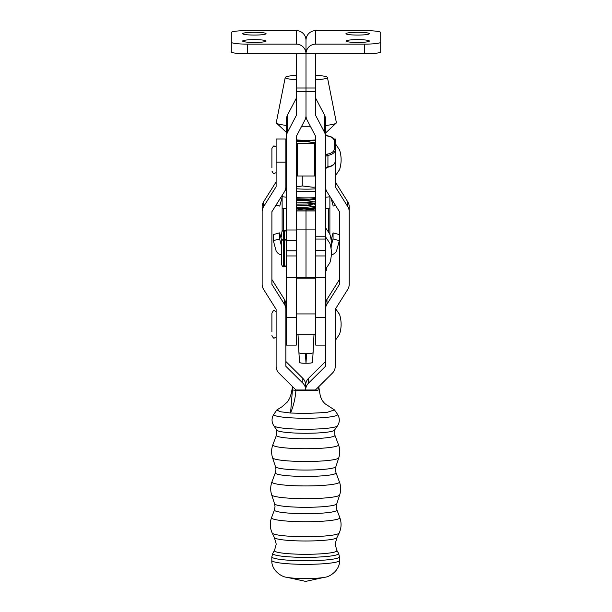 <?xml version="1.0" encoding="UTF-8"?>
<svg xmlns="http://www.w3.org/2000/svg" width="612" height="612" viewBox="0 0 612 612"><rect width="100%" height="100%" fill="white"/><g stroke="black" fill="none" stroke-linecap="round" stroke-linejoin="round"><path stroke-width="0.92" d="M315.754 210.933L296.262 210.933L296.262 209.924L306.008 209.924L306.008 278.146L306.008 209.924L315.754 209.924M315.754 98.333L324.398 114.834A9.746 9.677 180 0 1 325.5 119.302L325.5 255.954L315.754 255.954L315.754 250.469L315.754 278.139L296.262 278.146L296.262 210.933M329.883 196.796L329.883 207.736A9.746 1.163 180 0 1 328.468 208.34L325.5 208.922M309.014 209.924L315.754 208.6M329.883 234.564L329.883 207.736L329.883 234.564M282.124 195.412L282.124 207.736A9.746 1.163 0 0 0 283.547 208.34L286.5 208.922M303.001 209.924L296.246 208.6M282.124 230.931L282.124 207.736L282.124 230.931M334.106 138.978L335.246 138.978L335.246 186.698L347.731 206.581A9.746 9.677 0 0 1 349.215 211.706L349.215 284.312A9.746 9.677 0 0 1 347.731 289.43L335.246 309.32L335.246 366.297A9.746 9.677 0 0 1 332.385 373.144L315.425 389.989L295.933 389.989L278.973 373.144A9.746 9.677 180 0 1 276.119 366.297L276.119 309.32L263.627 289.43A9.746 9.677 180 0 1 262.15 284.312L262.15 211.706A9.746 9.677 180 0 1 263.627 206.581L276.119 186.698L276.119 162.172L285.865 162.172L285.865 138.978L276.119 138.978L276.119 162.172M335.246 181.886L347.731 201.769A9.746 9.677 0 0 1 349.215 206.894L349.215 211.706M325.5 361.493L308.532 378.338A9.746 9.677 0 0 0 305.679 385.185L305.679 389.989A9.746 9.677 0 0 1 308.532 383.143L325.5 366.305L325.5 309.32A9.746 9.677 0 0 1 326.976 304.195L339.469 284.312L339.469 211.706L326.976 191.816A9.746 9.677 0 0 1 325.5 186.698M339.469 279.5L326.976 299.383A9.746 9.677 0 0 0 325.5 304.508L325.5 309.32M276.119 181.886L263.627 201.769A9.746 9.677 180 0 0 262.15 206.894L262.15 211.706M285.865 361.493L302.825 378.338A9.746 9.677 180 0 1 305.679 385.185L305.679 389.989A9.746 9.677 180 0 0 302.825 383.143L285.865 366.305L285.865 309.32A9.746 9.677 180 0 0 284.381 304.195L271.896 284.312L271.896 211.706L284.381 191.816A9.746 9.677 180 0 0 285.865 186.698L285.865 162.172M271.896 279.5L284.381 299.383A9.746 9.677 180 0 1 285.865 304.508L285.865 309.32M339.147 533.044L336.983 537.573A31.35 3.626 180 0 1 336.952 537.634A31.35 3.626 180 0 1 305.679 541A31.35 3.626 180 0 1 274.406 537.634A31.35 3.626 180 0 1 274.375 537.573L272.21 533.044A33.515 3.879 180 0 0 305.679 536.709A33.515 3.879 180 0 0 339.147 533.044C341.465 527.988 341.687 522.847 339.805 517.607A34.165 3.947 180 0 1 305.679 521.73A34.165 3.947 180 0 1 271.552 517.607C269.678 522.847 269.892 527.988 272.21 533.044M337.495 425.845L334.466 430.205A28.879 3.335 180 0 1 305.679 433.273A28.879 3.335 180 0 1 276.892 430.205L273.862 425.845A31.923 3.687 180 0 0 305.679 429.242A31.923 3.687 180 0 0 337.495 425.845C339.912 421.982 339.912 418.126 337.495 414.263A31.923 3.687 180 0 1 305.679 418.248A31.923 3.687 180 0 1 273.862 414.263C271.445 418.126 271.445 421.982 273.862 425.845M318.745 386.692L320.374 396.385L322.241 400.554L324.827 403.622L334.466 409.902L326.9 412.434L305.679 413.513L290.555 413.016L279.929 411.685L276.892 409.902L281.91 406.819L287.678 401.686L289.767 398.029L291.289 393.424L292.567 386.646M305.679 385.185L304.393 385.185M292.681 389.989L295.925 390.364C295.336 398.228 293.546 405.787 290.555 413.016L292.681 386.761M318.676 386.761L317.972 390.288L295.925 390.364M296.843 208.715L306.972 208.57L315.754 207.514M315.754 206.19L306.972 207.238L296.246 207.353M296.246 204.133L306.972 204.018L315.754 202.97M315.754 201.639L306.972 202.694L296.246 202.809M296.246 199.581L306.972 199.474L315.754 198.418M310.728 197.844L296.246 198.257M315.754 142.52L307.729 143.522M297.027 143.728L296.246 143.682M314.981 208.753L311.24 208.21M315.754 204.354L311.24 203.658M315.754 199.81L311.24 199.114M315.203 143.95L315.754 143.843M315.754 140.684L312.64 140.163M315.754 75.291A21.114 2.517 180 0 1 326.433 76.768A21.114 2.517 180 0 1 327.443 77.479A21.114 2.517 180 0 1 315.754 79.79M296.246 79.751A21.114 2.517 180 0 1 286.232 78.313A21.114 2.517 180 0 1 285.223 77.479A21.114 2.517 180 0 1 296.246 75.33M327.443 77.479L336.37 122.614A30.049 3.58 180 0 1 336.141 123.15A30.049 3.58 180 0 1 325.5 125.452M310.345 126.248A30.049 3.58 180 0 1 301.662 126.233M286.5 125.391A30.049 3.58 180 0 1 277.726 123.8A30.049 3.58 180 0 1 276.525 123.15A30.049 3.58 180 0 1 276.287 122.614L285.223 77.479M315.754 139.873A12.867 1.53 180 0 1 306.75 140.355A12.867 1.53 180 0 1 296.246 139.781M296.246 140.462L306.75 140.355M305.097 209.924L315.754 208.072M314.361 206.451L306.666 205.272M296.246 205.119L306.819 205.257L315.754 203.521M314.361 201.906L306.666 200.721M296.246 200.575L306.819 200.713L315.754 198.977M314.361 142.78L306.666 141.594M296.246 141.448L306.819 141.586L315.7 139.88M266.052 33.683A11.697 1.392 0 0 0 254.355 32.283A11.697 1.392 0 0 0 242.658 33.683A11.697 1.392 0 0 0 254.355 35.075A11.697 1.392 0 0 0 266.052 33.683M266.052 41.05A11.697 1.392 0 0 0 254.355 39.65A11.697 1.392 0 0 0 242.658 41.05A11.697 1.392 0 0 0 254.355 42.442A11.697 1.392 0 0 0 266.052 41.05M247.523 44.133L247.523 53.81A16.241 1.935 180 0 1 231.282 51.867L231.282 42.19A16.241 1.935 0 0 0 247.523 44.133L296.254 44.133L296.254 30.6L247.523 30.6A16.241 1.935 0 0 0 231.282 32.535L231.282 42.19M231.282 32.535L231.282 42.213M247.523 53.81L306 53.81L306 91.563L306 53.81A9.746 9.677 180 0 0 296.254 44.133M296.246 91.563L296.246 115.584L287.602 132.085A9.746 9.677 180 0 0 286.5 136.553L286.5 229.997L296.246 229.997L296.246 136.553L304.898 120.059A9.754 9.677 180 0 0 306 115.584L306 91.563L296.246 91.563L296.246 53.81M296.246 98.333L287.602 114.834A9.746 9.677 180 0 0 286.5 119.302L286.5 136.553M296.246 229.997L296.246 277.412L286.5 277.412L286.5 229.997M296.254 30.6A9.746 9.677 0 0 1 306 40.277L306 53.81L306 40.277A9.746 9.677 0 0 1 315.746 30.6L315.746 44.133L364.477 44.133A16.241 1.935 0 0 0 380.718 42.19L380.718 51.867A16.241 1.935 180 0 1 364.477 53.81L364.477 44.133M369.35 41.05A11.697 1.392 180 0 1 357.653 42.442A11.697 1.392 180 0 1 345.956 41.05A11.697 1.392 180 0 1 357.653 39.65A11.697 1.392 180 0 1 369.35 41.05M369.35 33.683A11.697 1.392 180 0 1 357.653 35.075A11.697 1.392 180 0 1 345.956 33.683A11.697 1.392 180 0 1 357.653 32.283A11.697 1.392 180 0 1 369.35 33.683M325.5 255.954L325.5 345.13L315.754 345.13L315.754 317.559L325.5 317.559M325.5 135.221L325.5 154.874A4.223 2.532 180 0 1 327.688 154.04A8.775 5.263 0 0 0 334.267 148.945L334.267 141.15A8.775 5.263 0 0 0 327.688 136.055A4.223 2.532 180 0 1 325.5 135.221M327.688 136.055L325.5 134.456M315.746 30.6L364.477 30.6A16.241 1.935 0 0 1 380.718 32.535L380.718 42.213M315.746 44.133A9.746 9.677 180 0 0 306 53.81L364.477 53.81M315.754 53.81L315.754 115.584L324.398 132.085A9.746 9.677 0 0 1 325.5 136.553M325.5 250.469L315.754 250.469L315.754 136.553L307.102 120.059A9.754 9.677 0 0 1 306 115.584L306 91.563L315.754 91.563M335.246 153.367L335.246 141.93L335.246 153.367M315.754 175.032L314.775 176.011L314.775 143.522L297.233 143.522L297.233 176.011L296.262 175.032L296.262 144.501L297.233 143.522M326.303 270.473L326.341 268.163M286.355 270.458L286.317 265.6M326.265 270.076L326.265 268.263M271.896 167.175L271.896 149.427M271.896 167.795L271.896 148.555L271.896 167.795M281.642 255.64L281.642 250.744M281.642 233.417L281.642 237.089M296.246 242.65L296.262 223.128M296.262 317.559L296.262 345.13L286.515 345.13L286.515 317.559L296.262 317.559L296.262 263.443M296.262 277.741L315.754 277.741L315.754 317.559M286.515 317.559L286.515 277.412M315.754 304.631L315.195 313.941M296.812 313.941L296.262 304.631M313.084 352.573L312.51 362.281C312.112 363.008 309.947 363.337 306.008 363.23C302.06 363.337 299.895 363.015 299.498 362.266L298.924 352.573M298.029 334.733L298.916 352.566C299.314 353.369 301.479 353.698 305.434 353.537L306.574 353.537C310.521 353.698 312.686 353.369 313.092 352.55L313.979 334.733M313.092 352.566L312.51 362.281M305.434 353.537L306.008 363.23M281.642 264.744L281.642 241.358C282.614 239.499 283.264 238.848 283.586 239.407L283.586 266.694C283.257 267.245 282.606 266.595 281.642 264.744M281.642 242.551L281.642 246.919M271.896 331.75L271.896 313.994M271.896 316.312L271.896 313.13C273.166 310.804 273.977 309.993 274.329 310.697L276.119 311.477M335.246 313.007L335.246 309.32M331.291 245.504L333.058 238.963L333.058 232.881L331.146 239.965M333.058 238.963L339.331 240.631L339.331 234.557L333.058 232.881M281.642 240.417L279.608 232.881L273.327 234.557L273.327 240.631L279.608 238.963L279.608 232.881M279.608 238.963L281.642 246.498M281.642 254.737A6.495 6.449 0 0 1 275.851 249.979L273.327 240.631M339.331 240.631L336.807 249.979A6.495 6.449 0 0 1 331.291 254.714M282.124 197.255L279.745 206.091L276.035 205.112M282.262 195.19L282.262 196.743A35.159 4.192 0 0 0 286.5 197.148M296.246 197.699A35.159 4.192 0 0 0 315.754 197.722M325.5 197.202A35.159 4.192 0 0 0 330.09 196.781M335.529 205.433L333.196 206.06L331.138 198.449M285.047 190.569A35.159 4.192 0 0 0 286.5 190.699M296.246 191.25A35.159 4.192 0 0 0 315.754 191.273M325.5 190.753A35.159 4.192 0 0 0 326.364 190.684M296.246 188.733A16.103 1.92 0 0 0 311.791 189.047A16.103 1.92 0 0 0 315.754 188.794M296.246 186.928L302.252 185.949L313.107 187.257L315.754 187.027M302.252 185.949L302.252 176.011M296.262 229.095L315.754 229.095M328.468 231.879L328.468 208.34M283.547 230.273L283.547 208.34M347.731 201.769L347.731 206.581M308.532 378.338L308.532 383.143M326.976 299.383L326.976 304.195M263.627 201.769L263.627 206.581M302.825 378.338L302.825 383.143M284.381 299.383L284.381 304.195M336.952 537.634L335.124 544.114L336.852 550.433A31.25 3.611 180 0 1 305.679 554.296A31.25 3.611 180 0 1 274.505 550.433L276.242 544.114L274.406 537.634M274.581 503.837A31.12 3.596 180 0 0 305.679 507.302A31.12 3.596 180 0 0 336.776 503.837L336.325 506.682L336.914 509.911A31.266 3.618 180 0 1 305.679 513.682A31.266 3.618 180 0 1 274.444 509.911L275.033 506.682L274.581 503.837L271.667 494.886A34.035 3.932 180 0 0 305.679 498.673A34.035 3.932 180 0 0 339.691 494.886C341.075 490.51 340.976 486.173 339.408 481.858A33.759 3.901 180 0 1 305.679 485.936A33.759 3.901 180 0 1 271.95 481.858C270.382 486.173 270.29 490.51 271.667 494.886M275.484 466.688A30.21 3.496 180 0 0 305.679 470.054A30.21 3.496 180 0 0 335.873 466.688L335.414 469.542L336.003 472.77A30.348 3.511 180 0 1 305.679 476.427A30.348 3.511 180 0 1 275.362 472.77L275.943 469.542L275.484 466.688L272.585 457.807A33.117 3.833 180 0 0 305.679 461.486A33.117 3.833 180 0 0 338.773 457.807C340.157 453.423 340.065 449.07 338.49 444.756A32.841 3.794 180 0 1 305.679 448.718A32.841 3.794 180 0 1 272.868 444.756C271.292 449.07 271.2 453.423 272.585 457.807M334.55 430.022L334.917 435.254A29.261 3.381 180 0 1 305.679 438.781A29.261 3.381 180 0 1 276.44 435.254L276.808 430.022M324.781 577.231A21.535 2.494 180 0 1 324.704 577.254A21.535 2.494 180 0 1 305.679 578.577A21.535 2.494 180 0 1 286.653 577.254A21.535 2.494 180 0 1 286.577 577.231M305.679 564.341A33.867 3.917 180 0 1 271.82 560.424C271.2 569.917 281.398 577.024 286.653 577.254L305.679 581.4L324.704 577.254C329.96 577.024 340.157 569.917 339.545 560.424A33.867 3.917 180 0 1 305.679 564.341M336.852 550.433L338.558 553.294L339.545 556.836A33.867 3.917 180 0 1 305.679 560.753A33.867 3.917 180 0 1 271.82 556.836L271.82 560.424M338.558 553.294A32.956 3.81 180 0 1 305.679 557.364A32.956 3.81 180 0 1 272.799 553.294L271.82 556.836M287.602 114.834L287.602 132.085M296.246 88.006L315.754 88.006M296.246 250.798L286.5 250.798M286.5 255.954L296.246 255.954M296.246 240.401L286.5 240.401M324.398 114.834L324.398 132.085M315.754 236.217L325.5 236.217M315.754 239.07L325.5 239.07M334.267 148.945A0.972 0.78 0 0 1 335.246 149.726A9.746 5.845 180 0 1 327.933 155.387L327.933 166.824A9.746 5.845 0 0 0 335.246 161.163C334.94 164.307 332.469 166.326 327.841 167.221L327.933 166.824A3.251 1.951 180 0 0 325.5 168.713L327.688 167.038M327.688 154.04L327.933 155.387A3.251 1.951 0 0 0 325.5 157.269M334.267 141.15A0.972 0.78 0 0 1 335.246 141.93C334.94 138.786 332.469 136.767 327.841 135.872M283.586 266.694L284.565 266.694L284.565 230.273C284.878 229.714 285.529 230.364 286.515 232.223M284.565 230.273L283.586 230.273L283.586 239.407L284.565 239.407C284.878 238.848 285.529 239.499 286.515 241.358M306.008 363.161L306.574 353.537M296.262 278.146L315.754 278.146M274.505 550.433L272.799 553.294M274.444 509.911L271.552 517.607M275.362 472.77L271.95 481.858M276.44 435.254L272.868 444.756M276.892 409.902L273.862 414.263M334.466 409.902L337.495 414.263M334.917 435.254L338.49 444.756M335.873 466.688L338.773 457.807M336.003 472.77L339.408 481.858M336.776 503.837L339.691 494.886M336.914 509.911L339.805 517.607M339.545 556.836L339.545 560.424M325.5 133.056L336.141 123.15M286.5 132.444L276.525 123.15M315.754 277.412L325.5 277.412M314.775 176.011L297.233 176.011M315.754 144.501L314.775 143.522M325.5 271.17L326.295 270.726M335.246 176.011L338.987 170.45C340.096 169.746 341.351 161.951 341.091 159.763C341.351 157.582 340.096 149.787 338.987 149.083L335.246 143.522M276.119 146.903L274.329 146.123C274.008 145.404 273.197 146.214 271.896 148.555M285.865 149.374L286.5 149.374M285.865 170.159L286.5 170.159M271.896 170.977C273.044 173.28 273.855 174.091 274.329 173.41L276.119 172.63M331.084 248.48L331.344 243.913C331.605 241.732 330.358 233.937 329.248 233.233L325.5 227.672M283.586 230.273C283.264 229.714 282.614 230.364 281.642 232.223M298.916 352.566L299.498 362.281M325.5 269.295L329.248 263.734C330.358 263.03 331.612 255.227 331.344 253.047C331.612 250.866 330.358 243.071 329.248 242.367L325.5 236.806M284.565 266.694C284.886 267.245 285.536 266.603 286.515 264.744M335.246 340.578L338.987 335.024C340.096 334.313 341.351 326.517 341.091 324.337C341.351 322.157 340.096 314.361 338.987 313.65L335.246 308.096M285.865 313.941L286.515 313.941M296.262 313.941L315.754 313.941M285.865 334.733L286.515 334.733M296.262 334.733L315.754 334.733M271.896 335.544C273.166 337.878 273.977 338.688 274.329 337.985L276.119 337.204M286.5 185.352L285.865 184.992"/></g></svg>
